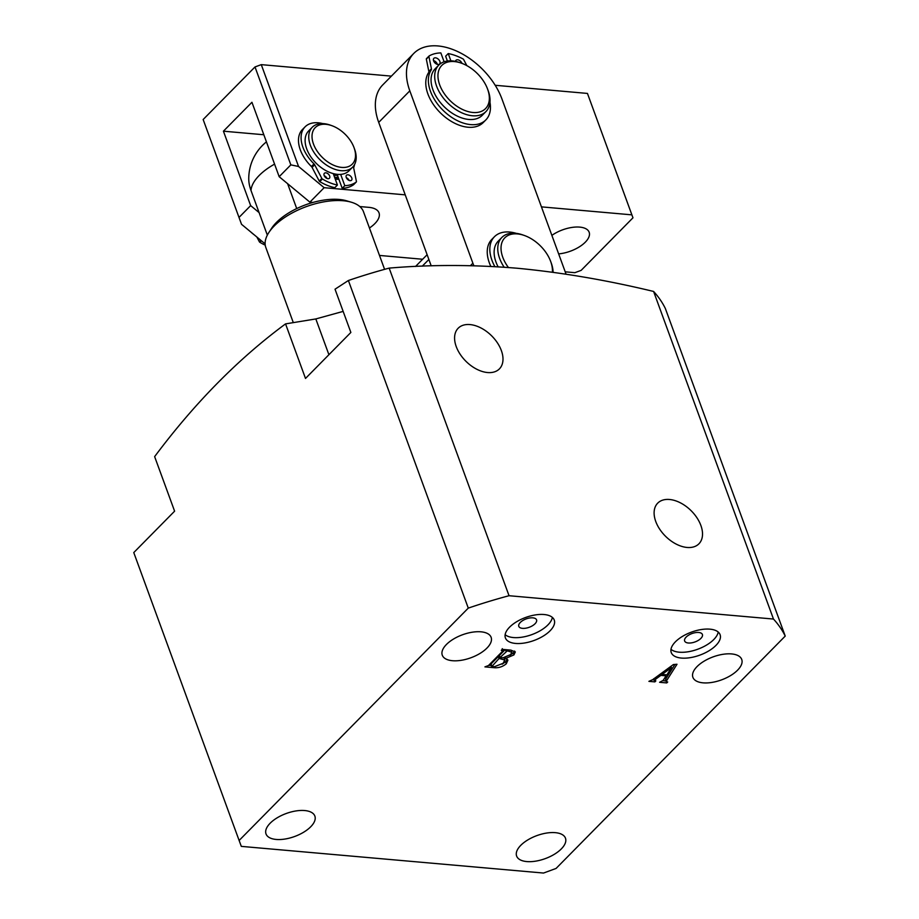 <?xml version="1.0" encoding="UTF-8"?>
<svg xmlns="http://www.w3.org/2000/svg" width="919" height="919" viewBox="0 0 919 919"><rect width="100%" height="100%" fill="white"/><g stroke="black" fill="none" stroke-linecap="round" stroke-linejoin="round"><path stroke-width="1.38" d="M709.928 629.159A26.008 12.246 159.9 0 0 682.415 636.419A26.008 12.246 159.9 0 0 671.249 652.547A26.008 12.246 159.9 0 0 681.416 658.073A26.008 12.246 159.9 0 0 708.928 650.813A26.008 12.246 159.9 0 0 720.094 634.673A26.008 12.246 159.9 0 0 709.928 629.159M670.985 649.319A26.008 12.246 159.9 0 0 679.267 652.191A26.008 12.246 159.9 0 0 703.965 646.505A26.008 12.246 159.9 0 0 718.21 632.042M698.704 632.479A9.454 4.457 159.9 0 0 688.699 635.121A9.454 4.457 159.9 0 0 684.644 640.991A9.454 4.457 159.9 0 0 688.342 643.001A9.454 4.457 159.9 0 0 698.337 640.359A9.454 4.457 159.9 0 0 702.403 634.489A9.454 4.457 159.9 0 0 698.704 632.479M544.082 614.524A26.008 12.246 159.9 0 0 516.57 621.784A26.008 12.246 159.9 0 0 505.404 637.912A26.008 12.246 159.9 0 0 515.57 643.438A26.008 12.246 159.9 0 0 543.083 636.178A26.008 12.246 159.9 0 0 554.249 620.038A26.008 12.246 159.9 0 0 544.082 614.524M505.14 634.684A26.008 12.246 159.9 0 0 513.422 637.556A26.008 12.246 159.9 0 0 538.12 631.87A26.008 12.246 159.9 0 0 552.365 617.396M532.859 617.844A9.454 4.457 159.9 0 0 522.854 620.486A9.454 4.457 159.9 0 0 518.798 626.356A9.454 4.457 159.9 0 0 522.486 628.355A9.454 4.457 159.9 0 0 532.492 625.724A9.454 4.457 159.9 0 0 536.558 619.854A9.454 4.457 159.9 0 0 532.859 617.844M470.011 324.579A28.948 18.093 44.6 0 0 457.857 328.565A28.948 18.093 44.6 0 0 460.385 354.596A28.948 18.093 44.6 0 0 487.564 372.54A28.948 18.093 44.6 0 0 499.074 369.208A28.948 18.093 44.6 0 0 497.581 343.109A28.948 18.093 44.6 0 0 470.011 324.579M669.537 499.488A28.948 18.093 44.6 0 0 657.395 503.474A28.948 18.093 44.6 0 0 659.911 529.505A28.948 18.093 44.6 0 0 687.09 547.46A28.948 18.093 44.6 0 0 698.612 544.117A28.948 18.093 44.6 0 0 697.107 518.029A28.948 18.093 44.6 0 0 669.537 499.488M452.447 660.715A26.008 12.246 -20.1 0 1 442.28 655.201A26.008 12.246 -20.1 0 1 453.458 639.073A26.008 12.246 -20.1 0 1 480.959 631.812A26.008 12.246 -20.1 0 1 491.125 637.326A26.008 12.246 -20.1 0 1 479.959 653.455A26.008 12.246 -20.1 0 1 452.447 660.715M276.182 839.449A26.008 12.246 -20.1 0 1 266.016 833.935A26.008 12.246 -20.1 0 1 277.182 817.807A26.008 12.246 -20.1 0 1 304.694 810.547A26.008 12.246 -20.1 0 1 314.861 816.061A26.008 12.246 -20.1 0 1 303.695 832.189A26.008 12.246 -20.1 0 1 276.182 839.449M703.058 682.84A26.008 12.246 -20.1 0 1 692.892 677.326A26.008 12.246 -20.1 0 1 704.069 661.186A26.008 12.246 -20.1 0 1 731.57 653.926A26.008 12.246 -20.1 0 1 741.736 659.451A26.008 12.246 -20.1 0 1 730.571 675.58A26.008 12.246 -20.1 0 1 703.058 682.84M526.794 861.574A26.008 12.246 -20.1 0 1 516.627 856.048A26.008 12.246 -20.1 0 1 527.805 839.92A26.008 12.246 -20.1 0 1 555.306 832.66A26.008 12.246 -20.1 0 1 565.472 838.185A26.008 12.246 -20.1 0 1 554.306 854.314A26.008 12.246 -20.1 0 1 526.794 861.574M239.124 840.471L133.772 552.572L174.599 511.182L154.633 456.628C194.667 403.016 238.308 358.766 285.545 323.89L305.499 378.444L350.863 332.448L335.033 289.198L348.393 280.502A302.615 142.537 -20.1 0 1 389.162 268.107C430.494 264.592 473.159 264.638 517.156 268.233C561.394 272.426 606.873 280.169 653.593 291.449A302.615 142.537 -20.1 0 1 665.345 308.474L785.228 636.086L556.075 868.444L543.52 873.05L241.306 846.376L239.124 840.471L468.276 608.114A302.615 142.537 -20.1 0 1 509.046 595.719L773.476 619.05A302.615 142.537 -20.1 0 1 785.228 636.086M663.185 680.37L666.08 675.833L660.876 675.373L655.856 679.026L654.73 680.83L655.833 680.933L654.879 681.887L648.906 681.358L652.708 679.646L673.374 664.552L677.004 664.265L666.505 680.841L666.608 681.875L667.699 681.978L666.746 682.932L659.601 682.3L663.185 680.37M653.754 678.727L654.73 680.83M674.948 664.426L665.793 678.877L666.608 681.875M493.928 667.688L484.922 666.884L488.46 665.54L502.727 651.066L501.269 650.319L502.211 649.354L510.734 650.112L515.318 651.904L513.939 654.914L505.599 658.429L507.931 660.095L506.3 663.782C502.59 666.826 498.466 668.124 493.928 667.688L493.537 666.608M502.727 651.066L502.073 649.492M285.545 323.89L315.826 318.939L343.155 311.392M653.593 291.449L773.476 619.05M389.162 268.107L509.046 595.719M348.393 280.502L468.276 608.114M565.978 274.161A59.103 36.932 44.6 0 0 565.024 271.323L501.946 98.976A59.103 36.932 44.6 0 0 437.961 45.95A59.103 36.932 44.6 0 0 413.803 53.405L382.695 84.95A59.103 36.932 44.6 0 0 378.708 122.388L431.206 265.844L428.874 259.48L422.281 266.165M415.537 266.464L427.128 254.712M665.678 674.753L666.08 675.833M661.749 673.547L661.129 673.501M660.382 674.041L660.876 675.373M655.373 677.705L655.856 679.026M654.19 679.911L654.879 681.887M654.167 679.934L652.536 679.784M665.793 678.877L665.884 679.922M666.309 681.726L666.746 682.932M666.022 680.979L662.99 680.703M666.93 674.856L671.467 667.585L662.071 674.431L666.93 674.856M670.996 666.286L671.467 667.585M661.6 673.156L662.071 674.431M491.263 665.551L488.667 665.322M514.571 651.054L513.216 652.961L513.939 654.914M513.216 652.961L509.815 655.316M505.289 657.556L505.599 658.429M507.219 659.199L505.576 661.818L506.3 663.782M505.576 661.818L502.142 664.184M505.163 649.618L499.304 655.557L500.028 657.522L503.038 657.786L510.619 654.569L511.826 652.214L507.265 650.847L500.028 657.522M511.826 652.214L511.056 650.135M499.706 656.637L498.362 656.522L491.102 663.874L491.883 666.459L494.491 666.689L503.107 663.3L504.818 660.026L499.074 658.475L491.883 666.459M504.818 660.026L503.945 657.786M498.362 656.522L499.074 658.475M501.326 657.636L501.728 658.716M505.45 649.641L506.082 651.376M506.863 649.767L507.265 650.847M508.563 649.917L508.954 650.997M267.337 235.126L251.002 190.474A39.494 24.675 -135.4 0 1 248.75 178.895A47.283 47.283 0 0 1 266.43 141.871M268.876 232.484L271.61 228.314A47.283 22.274 -20.1 0 1 276.378 222.49A47.283 22.274 -20.1 0 1 296.711 208.567A47.283 22.274 -20.1 0 1 346.693 200.836L351.472 202.26A52.015 24.503 159.9 0 0 274.126 226.074A52.015 24.503 159.9 0 0 268.876 232.484A52.015 24.503 159.9 0 0 265.832 247.533L293.287 322.569M384.579 269.347L363.51 211.784A52.015 24.503 159.9 0 0 351.472 202.26M287.613 183.685L296.711 208.567M345.199 134.323A26.008 16.255 44.6 0 0 331.793 125.65A26.008 16.255 44.6 0 0 312.598 132.175A26.008 16.255 44.6 0 0 322.316 157.39A26.008 16.255 44.6 0 0 347.704 166.844A26.008 16.255 44.6 0 0 353.999 147.545A26.008 16.255 44.6 0 0 345.199 134.323M353.999 147.545L354.539 149.016A28.374 17.725 -135.4 0 1 352.666 167.097A28.374 17.725 -135.4 0 1 319.984 159.757A28.374 17.725 -135.4 0 1 312.265 127.247A28.374 17.725 -135.4 0 1 330.312 125.122L331.793 125.65M352.666 167.097L349.036 170.773A28.374 17.725 -135.4 0 1 316.354 163.444A28.374 17.725 -135.4 0 1 308.635 130.935L312.265 127.247M338.249 174.403L337.422 175.253A26.008 16.255 -135.4 0 1 333.861 175.288M338.146 177.241A28.374 17.725 -135.4 0 1 334.573 177.241M254.172 234.793A26.008 16.255 -135.4 0 1 250.738 231.944M487.564 89.028L488.115 90.487A33.095 20.677 -135.4 0 1 485.933 111.578A33.095 20.677 -135.4 0 1 442.659 97.127A33.095 20.677 -135.4 0 1 438.8 65.1A33.095 20.677 -135.4 0 1 459.856 62.618L461.327 63.147A30.729 19.207 44.6 0 0 439.512 68.626A30.729 19.207 44.6 0 0 445.37 95.185A30.729 19.207 44.6 0 0 477.685 112.382A30.729 19.207 44.6 0 0 487.564 89.028A30.729 19.207 44.6 0 0 481.947 78.862A30.729 19.207 44.6 0 0 461.327 63.147M438.8 65.1L435.169 68.776A33.095 20.677 44.6 0 0 439.029 100.814A33.095 20.677 44.6 0 0 482.303 115.266L485.933 111.578M551.871 235.379A24.112 11.361 -20.1 0 1 589.159 232.231A24.112 11.361 -20.1 0 1 585.311 242.168A24.112 11.361 -20.1 0 1 558.637 253.885M338.881 179.228A30.729 19.207 -135.4 0 1 335.286 179.205M325.487 176.482A30.729 19.207 -135.4 0 1 324.304 175.92M335.079 178.642A28.374 17.725 44.6 0 0 338.537 178.297M255 66.949L203.156 119.516L238.997 217.435L250.657 205.615L223.42 131.187L251.944 102.273L279.169 176.701L290.841 164.869L255 66.949L261.283 64.64L391.391 76.128M495.203 85.283L587.448 93.428L632.973 217.803L631.881 214.851L541.429 206.867M565.196 271.829L574.857 272.679L581.13 270.381L632.973 217.803M405.222 194.851L324.143 187.694L309.887 202.146L279.169 176.701M369.449 227.992A26.008 12.246 159.9 0 0 379.019 212.875A26.008 12.246 159.9 0 0 368.852 207.349L359.811 206.557M313.034 202.433L309.887 202.146M422.648 259.25L379.49 255.436M265.12 243.868L241.525 224.305L238.997 217.435M261.283 64.64L298.549 166.477L324.143 187.694M631.881 214.851L587.448 93.428M223.42 131.187L263.822 134.748M250.657 205.615L259.101 212.599M290.841 164.869L298.549 166.477M413.803 53.405A59.103 36.932 44.6 0 0 409.817 90.843L472.883 263.19A59.103 36.932 44.6 0 0 473.882 265.752M552.365 272.196A30.729 19.207 44.6 0 0 550.642 261.364L551.182 262.834A33.095 20.677 -135.4 0 1 553.112 272.3M550.642 261.364A30.729 19.207 44.6 0 0 543.979 249.865A30.729 19.207 44.6 0 0 524.393 235.494A30.729 19.207 44.6 0 0 502.59 240.962A30.729 19.207 44.6 0 0 508.425 267.521M504.14 267.211A33.095 20.677 -135.4 0 1 501.866 237.447L498.236 241.123A33.095 20.677 44.6 0 0 498.098 266.809M501.866 237.447A33.095 20.677 -135.4 0 1 522.922 234.965L524.393 235.494M439.868 61.424A4.021 2.516 44.6 0 0 437.042 58.299A4.021 2.516 44.6 0 0 433.871 58.334A4.021 2.516 44.6 0 0 433.607 60.872A4.021 2.516 44.6 0 0 436.433 64.008A4.021 2.516 44.6 0 0 439.604 63.974A4.021 2.516 44.6 0 0 439.868 61.424M437.387 64.376A4.021 2.516 44.6 0 0 437.272 64.054A4.021 2.516 44.6 0 0 433.504 60.551M461.981 63.388A4.021 2.516 44.6 0 0 461.981 63.377A4.021 2.516 44.6 0 0 459.155 60.252A4.021 2.516 44.6 0 0 455.985 60.286A4.021 2.516 44.6 0 0 455.502 61.389M444.107 61.803L440.856 52.923A47.041 29.397 44.6 0 0 429.104 55.979A0.942 0.586 44.6 0 0 428.932 56.507L431.436 68.833A2.366 1.482 -135.4 0 1 431.287 69.867L428.691 72.498A37.116 23.193 44.6 0 0 427.886 93.933A37.116 23.193 44.6 0 0 453.997 122.882A37.116 23.193 44.6 0 0 483.245 122.549L485.829 119.93A37.116 23.193 44.6 0 0 489.965 102.273M431.287 69.867A37.116 23.193 44.6 0 0 430.471 91.303A37.116 23.193 44.6 0 0 456.594 120.251A37.116 23.193 44.6 0 0 485.829 119.93M447.404 61.022L445.635 56.197L448.231 53.566L450.884 60.838M466.841 65.628L463.658 59.574A0.942 0.586 44.6 0 0 463.073 58.977A47.041 29.397 44.6 0 0 448.231 53.566M428.932 56.507L426.336 59.138L428.84 71.464L431.436 68.833M428.691 72.498A2.366 1.482 44.6 0 0 428.84 71.464M426.336 59.138A0.942 0.586 -135.4 0 1 426.519 58.609L428.966 56.116M494.87 266.625A37.116 23.193 -135.4 0 1 491.941 260.238A37.116 23.193 -135.4 0 1 494.445 236.723A37.116 23.193 -135.4 0 1 516.271 233.357M490.826 266.407A37.116 23.193 -135.4 0 1 489.345 262.857A37.116 23.193 -135.4 0 1 491.849 239.354L494.445 236.723M329.668 176.023A3.55 2.217 -135.4 0 1 329.427 178.263A3.55 2.217 -135.4 0 1 326.636 178.297A3.55 2.217 -135.4 0 1 324.143 175.529A3.55 2.217 -135.4 0 1 324.373 173.289A3.55 2.217 -135.4 0 1 327.175 173.254A3.55 2.217 -135.4 0 1 329.668 176.023M351.782 177.976A3.55 2.217 -135.4 0 1 351.54 180.216A3.55 2.217 -135.4 0 1 348.749 180.25A3.55 2.217 -135.4 0 1 346.256 177.482A3.55 2.217 -135.4 0 1 346.486 175.242A3.55 2.217 -135.4 0 1 349.289 175.207A3.55 2.217 -135.4 0 1 351.782 177.976M333.241 173.599L337.422 185.029L334.826 187.66A41.608 25.996 -135.4 0 1 319.778 181.629A0.942 0.586 -135.4 0 1 319.249 181.066L312.081 167.396A2.366 1.482 44.6 0 0 311.415 166.511L314.011 163.881A32.154 20.092 -135.4 0 1 302.902 147.212A32.154 20.092 -135.4 0 1 305.074 126.856A32.154 20.092 -135.4 0 1 322.787 123.605M311.415 166.511A32.154 20.092 -135.4 0 1 300.306 149.843A32.154 20.092 -135.4 0 1 302.477 129.476L305.074 126.856M337.422 185.029A41.608 25.996 -135.4 0 1 322.374 178.998L319.778 181.629M353.781 184.535A0.942 0.586 -135.4 0 1 353.7 184.616L356.285 181.996A41.608 25.996 -135.4 0 1 344.797 185.684L342.201 188.315L337.422 175.253M344.797 185.684L340.662 174.38M353.7 184.616A41.608 25.996 -135.4 0 1 342.201 188.315M354.562 164.512A32.154 20.092 -135.4 0 1 353.781 167.396A2.366 1.482 -135.4 0 0 353.735 168.211L356.434 181.491A0.942 0.586 44.6 0 1 356.331 181.951L353.735 184.581M319.249 181.066L321.834 178.435L314.666 164.765L312.081 167.396M314.011 163.881A2.366 1.482 -135.4 0 1 314.666 164.765M324.212 175.713A3.55 2.217 -135.4 0 1 327.003 178.47M346.325 177.666A3.55 2.217 -135.4 0 1 349.117 180.423M265.235 245.155A41.608 25.996 -135.4 0 1 259.905 242.34A0.942 0.586 -135.4 0 1 259.365 241.777L256.872 237.033M328.91 354.7L315.826 318.939M251.002 190.474A47.283 22.274 -20.1 0 1 259.181 175.483A47.283 22.274 -20.1 0 1 274.574 164.122M409.817 90.843L378.708 122.388M472.883 263.19L470.436 265.671M261.421 240.801L259.905 242.34M259.365 241.777L260.824 240.307M666.264 681.657L665.551 679.704M502.98 650.618L502.268 648.653M491.539 666.298L490.815 664.345M426.439 58.667L429.035 56.036"/></g></svg>
